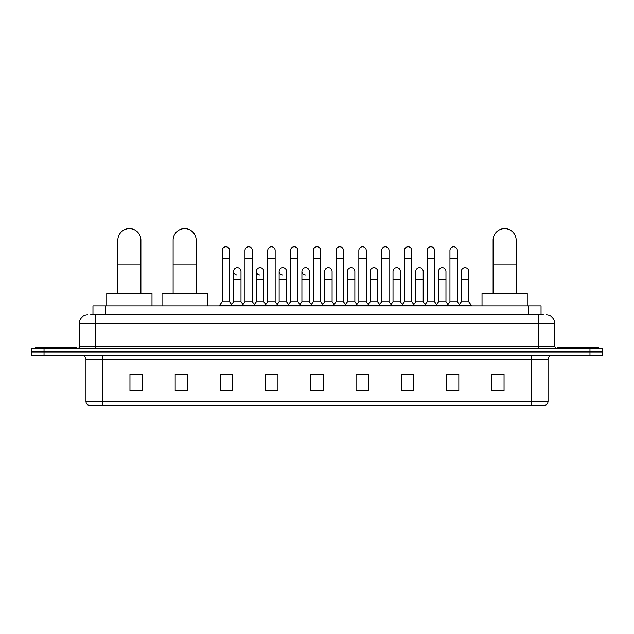 <?xml version="1.0" encoding="UTF-8"?>
<svg xmlns="http://www.w3.org/2000/svg" width="634" height="634" viewBox="0 0 634 634"><rect width="100%" height="100%" fill="white"/><g stroke="black" fill="none" stroke-linecap="round" stroke-linejoin="round"><path stroke-width="0.95" d="M92.96 314.947L92.96 305.897L541.04 305.897L541.04 314.947M90.678 314.947L543.512 314.947M90.488 314.947L95.829 314.947L95.829 323.166L79.385 323.166L79.385 346.6A2.053 2.053 0 0 1 77.332 348.652M87.611 314.947A8.218 8.218 0 0 0 79.385 323.166M546.389 314.947A8.218 8.218 0 0 1 554.615 323.166L554.615 346.6L556.668 348.652M44.031 348.652L31.7 348.652L31.7 351.941L44.031 351.941L31.7 351.941L31.7 355.23L44.031 355.23L44.031 351.941L589.969 351.941L44.031 351.941L44.031 348.652L589.969 348.652L589.969 351.941L602.3 351.941L589.969 351.941L589.969 355.23L44.031 355.23M589.969 355.23L602.3 355.23L602.3 348.652L589.969 348.652M548.038 401.441C547.919 403.406 546.936 404.722 545.074 405.388L531.593 405.388L531.593 401.441L548.038 401.441L548.038 359.343A4.113 4.113 0 0 1 552.143 355.23M531.593 405.388L88.926 405.388A4.113 4.113 0 0 1 85.962 401.441L85.962 359.343C85.725 356.847 84.354 355.476 81.857 355.23M504.046 390.623L504.046 374.187L491.715 374.187L491.715 390.623L504.046 390.623M458.826 390.623L458.826 374.187L446.494 374.187L446.494 390.623L458.826 390.623M413.606 390.623L413.606 374.187L401.274 374.187L401.274 390.623L413.606 390.623M368.386 390.623L368.386 374.187L356.054 374.187L356.054 390.623L368.386 390.623M142.285 390.623L142.285 374.187L129.954 374.187L129.954 390.623L142.285 390.623M187.505 390.623L187.505 374.187L175.174 374.187L175.174 390.623L187.505 390.623M232.726 390.623L232.726 374.187L220.394 374.187L220.394 390.623L232.726 390.623M277.946 390.623L277.946 374.187L265.614 374.187L265.614 390.623L277.946 390.623M323.166 390.623L323.166 374.187L310.834 374.187L310.834 390.623L323.166 390.623M403.985 374.266L412.211 374.266M449.538 374.266L457.756 374.266M267.342 374.266L275.56 374.266M221.789 374.266L230.015 374.266M358.44 374.266L366.658 374.266M312.887 374.266L321.113 374.266M187.505 374.266L175.174 374.266M142.285 374.266L129.954 374.266M504.046 374.266L491.715 374.266M76.508 348.652L76.508 347.424L35.401 347.424L35.401 348.652M117.869 293.566L117.869 240.127A11.507 11.507 0 0 1 129.376 228.612A11.507 11.507 0 0 1 140.891 240.127A11.507 11.507 0 0 0 129.376 228.612M140.891 293.566L140.891 240.127M151.986 305.897L151.986 293.566L106.766 293.566L106.766 305.897M173.114 293.566L173.114 240.127A11.507 11.507 0 0 1 184.629 228.612A11.507 11.507 0 0 1 196.136 240.127A11.507 11.507 0 0 0 184.629 228.612M196.136 293.566L196.136 240.127M207.239 305.897L207.239 293.566L162.019 293.566L162.019 305.897M493.109 293.566L493.109 240.127A11.507 11.507 0 0 1 504.624 228.612A11.507 11.507 0 0 1 516.131 240.127A11.507 11.507 0 0 0 504.624 228.612M516.131 293.566L516.131 240.127M527.234 305.897L527.234 293.566L482.014 293.566L482.014 305.897M598.599 348.652L598.599 347.424L557.492 347.424L557.492 348.652M222.201 258.704L229.603 258.704L229.603 301.792L222.201 301.792L222.201 250.485A3.701 3.701 0 0 1 226.132 246.792A3.701 3.701 0 0 1 229.603 250.485A3.701 3.701 0 0 0 226.132 246.792M222.201 301.792L219.736 305.081L219.736 305.897M229.603 301.792L232.068 305.081L219.736 305.081M244.978 301.792L244.978 258.704L252.38 258.704L252.38 301.792L244.978 301.792L242.513 305.081L232.068 305.081L232.068 305.897M244.978 258.704L244.978 250.485A3.701 3.701 0 0 1 248.908 246.792A3.701 3.701 0 0 1 252.38 250.485A3.701 3.701 0 0 0 248.908 246.792M252.38 301.792L254.844 305.081L242.513 305.081L242.513 305.897M267.754 301.792L267.754 258.704L275.148 258.704L275.148 301.792L267.754 301.792L265.281 305.081L254.844 305.081L254.844 305.897M267.754 258.704L267.754 250.485A3.701 3.701 0 0 1 271.685 246.792A3.701 3.701 0 0 1 275.148 250.485A3.701 3.701 0 0 0 271.685 246.792M275.148 301.792L277.621 305.081L265.281 305.081L265.281 305.897M290.523 301.792L290.523 258.704L297.925 258.704L297.925 301.792L290.523 301.792L288.058 305.081L277.621 305.081L277.621 305.897M290.523 258.704L290.523 250.485A3.701 3.701 0 0 1 294.461 246.792A3.701 3.701 0 0 1 297.925 250.485A3.701 3.701 0 0 0 294.461 246.792M297.925 301.792L300.389 305.081L288.058 305.081L288.058 305.897M313.299 301.792L313.299 258.704L320.701 258.704L320.701 301.792L313.299 301.792L310.834 305.081L300.389 305.081L300.389 305.897M313.299 258.704L313.299 250.485A3.701 3.701 0 0 1 317.23 246.792A3.701 3.701 0 0 1 320.701 250.485A3.701 3.701 0 0 0 317.23 246.792M320.701 301.792L323.166 305.081L310.834 305.081L310.834 305.897M336.075 301.792L336.075 258.704L343.477 258.704L343.477 301.792L336.075 301.792L333.611 305.081L323.166 305.081L323.166 305.897M336.075 258.704L336.075 250.485A3.701 3.701 0 0 1 340.006 246.792A3.701 3.701 0 0 1 343.477 250.485A3.701 3.701 0 0 0 340.006 246.792M343.477 301.792L345.942 305.081L333.611 305.081L333.611 305.897M358.852 301.792L358.852 258.704L366.246 258.704L366.246 301.792L358.852 301.792L356.379 305.081L345.942 305.081L345.942 305.897M358.852 258.704L358.852 250.485A3.701 3.701 0 0 1 362.783 246.792A3.701 3.701 0 0 1 366.246 250.485A3.701 3.701 0 0 0 362.783 246.792M366.246 301.792L368.719 305.081L356.379 305.081L356.379 305.897M381.62 301.792L381.62 258.704L389.022 258.704L389.022 301.792L381.62 301.792L379.156 305.081L368.719 305.081L368.719 305.897M381.62 258.704L381.62 250.485A3.701 3.701 0 0 1 385.559 246.792A3.701 3.701 0 0 1 389.022 250.485A3.701 3.701 0 0 0 385.559 246.792M389.022 301.792L391.487 305.081L379.156 305.081L379.156 305.897M404.397 301.792L404.397 258.704L411.799 258.704L411.799 301.792L404.397 301.792L401.932 305.081L391.487 305.081L391.487 305.897M404.397 258.704L404.397 250.485A3.701 3.701 0 0 1 408.328 246.792A3.701 3.701 0 0 1 411.799 250.485A3.701 3.701 0 0 0 408.328 246.792M411.799 301.792L414.264 305.081L401.932 305.081L401.932 305.897M427.173 301.792L427.173 258.704L434.575 258.704L434.575 301.792L427.173 301.792L424.709 305.081L414.264 305.081L414.264 305.897M427.173 258.704L427.173 250.485A3.701 3.701 0 0 1 431.104 246.792A3.701 3.701 0 0 1 434.575 250.485A3.701 3.701 0 0 0 431.104 246.792M434.575 301.792L437.04 305.081L424.709 305.081L424.709 305.897M449.95 301.792L449.95 258.704L457.352 258.704L457.352 301.792L449.95 301.792L447.485 305.081L437.04 305.081L437.04 305.897M449.95 258.704L449.95 250.485A3.701 3.701 0 0 1 453.881 246.792A3.701 3.701 0 0 1 457.352 250.485A3.701 3.701 0 0 0 453.881 246.792M457.352 301.792L459.816 305.081L447.485 305.081L447.485 305.897M468.732 301.792L468.732 279.594L461.338 279.594L461.338 301.792L468.732 301.792L471.205 305.081L459.816 305.081L459.816 305.897M237.053 275.061A3.701 3.701 0 0 1 233.589 271.368A3.701 3.701 0 0 1 237.52 267.675A3.701 3.701 0 0 1 240.991 271.368L240.991 279.594L233.589 279.594L233.589 271.368M240.991 279.594L240.991 301.792L233.589 301.792L233.589 279.594M233.589 301.792L231.592 304.447M240.991 301.792L242.981 304.447M259.829 275.061A3.701 3.701 0 0 1 256.366 271.368A3.701 3.701 0 0 1 260.297 267.675A3.701 3.701 0 0 1 263.76 271.368L263.76 279.594L256.366 279.594L256.366 271.368M263.76 279.594L263.76 301.792L256.366 301.792L256.366 279.594M256.366 301.792L254.369 304.447M263.76 301.792L265.757 304.447M282.606 275.061A3.701 3.701 0 0 1 279.134 271.368A3.701 3.701 0 0 1 283.073 267.675A3.701 3.701 0 0 1 286.536 271.368L286.536 279.594L279.134 279.594L279.134 271.368M286.536 279.594L286.536 301.792L279.134 301.792L279.134 279.594M279.134 301.792L277.145 304.447M286.536 301.792L288.533 304.447M305.382 275.061A3.701 3.701 0 0 1 301.911 271.368A3.701 3.701 0 0 1 305.842 267.675A3.701 3.701 0 0 1 309.313 271.368L309.313 279.594L301.911 279.594L301.911 271.368M309.313 279.594L309.313 301.792L301.911 301.792L301.911 279.594M301.911 301.792L299.922 304.447M309.313 301.792L311.31 304.447M324.687 271.368A3.701 3.701 0 0 1 328.618 267.675A3.701 3.701 0 0 1 332.089 271.368L332.089 279.594L324.687 279.594L324.687 271.368M332.089 279.594L332.089 301.792L324.687 301.792L324.687 279.594M324.687 301.792L322.69 304.447M332.089 301.792L334.078 304.447M347.464 271.368A3.701 3.701 0 0 1 351.394 267.675A3.701 3.701 0 0 1 354.866 271.368L354.866 279.594L347.464 279.594L347.464 271.368M354.866 279.594L354.866 301.792L347.464 301.792L347.464 279.594M347.464 301.792L345.467 304.447M354.866 301.792L356.855 304.447M370.24 271.368A3.701 3.701 0 0 1 374.171 267.675A3.701 3.701 0 0 1 377.634 271.368L377.634 279.594L370.24 279.594L370.24 271.368M377.634 279.594L377.634 301.792L370.24 301.792L370.24 279.594M370.24 301.792L368.243 304.447M377.634 301.792L379.631 304.447M393.009 271.368A3.701 3.701 0 0 1 396.947 267.675A3.701 3.701 0 0 1 400.411 271.368L400.411 279.594L393.009 279.594L393.009 271.368M400.411 279.594L400.411 301.792L393.009 301.792L393.009 279.594M393.009 301.792L391.019 304.447M400.411 301.792L402.408 304.447M415.785 271.368A3.701 3.701 0 0 1 419.716 267.675A3.701 3.701 0 0 1 423.187 271.368L423.187 279.594L415.785 279.594L415.785 271.368M423.187 279.594L423.187 301.792L415.785 301.792L415.785 279.594M415.785 301.792L413.796 304.447M423.187 301.792L425.176 304.447M438.562 271.368A3.701 3.701 0 0 1 442.492 267.675A3.701 3.701 0 0 1 445.964 271.368L445.964 279.594L438.562 279.594L438.562 271.368M445.964 279.594L445.964 301.792L438.562 301.792L438.562 279.594M438.562 301.792L436.564 304.447M445.964 301.792L447.953 304.447M461.338 279.594L461.338 271.368A3.701 3.701 0 0 1 465.269 267.675A3.701 3.701 0 0 1 468.732 271.368L468.732 279.594M461.338 301.792L459.341 304.447M471.205 305.081L471.205 305.897M105.292 314.947L105.292 305.897M528.708 314.947L528.708 305.897M95.829 348.652L95.829 346.6L554.615 346.6M79.385 346.6L95.829 346.6L95.829 323.166L538.171 323.166L538.171 348.652M554.615 323.166L538.171 323.166L538.171 314.947M531.593 355.23L531.593 359.343L85.962 359.343M548.038 359.343L531.593 359.343L531.593 401.441L102.407 401.441L102.407 405.388M85.962 401.441L102.407 401.441L102.407 355.23M323.166 390.053L310.834 390.053M277.946 390.053L265.614 390.053M232.726 390.053L220.394 390.053M187.505 390.053L175.174 390.053M142.285 390.053L129.954 390.053M368.386 390.053L356.054 390.053M413.606 390.053L401.274 390.053M458.826 390.053L446.494 390.053M504.046 390.053L491.715 390.053M117.869 264.79L140.891 264.79M173.114 264.79L196.136 264.79M493.109 264.79L516.131 264.79M229.603 258.704L229.603 250.485M252.38 258.704L252.38 250.485M275.148 258.704L275.148 250.485M297.925 258.704L297.925 250.485M320.701 258.704L320.701 250.485M343.477 258.704L343.477 250.485M366.246 258.704L366.246 250.485M389.022 258.704L389.022 250.485M411.799 258.704L411.799 250.485M434.575 258.704L434.575 250.485M457.352 258.704L457.352 250.485"/></g></svg>
